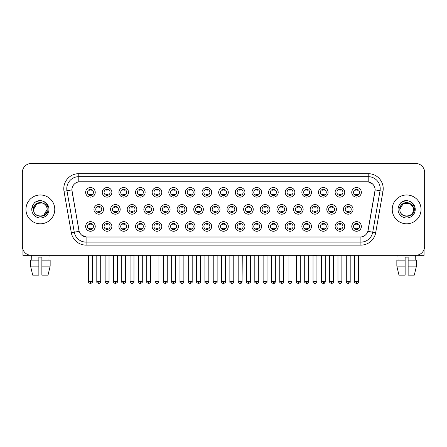<?xml version="1.0" encoding="UTF-8"?>
<svg xmlns="http://www.w3.org/2000/svg" width="447" height="447" viewBox="0 0 447 447"><rect width="100%" height="100%" fill="white"/><g stroke="black" fill="none" stroke-linecap="round" stroke-linejoin="round"><path stroke-width="0.67" d="M111.879 226.445A4.805 4.805 0 0 1 107.073 231.244A4.805 4.805 0 0 1 102.268 226.445A4.805 4.805 0 0 1 107.073 221.639A4.805 4.805 0 0 1 111.879 226.445M104.073 226.445A3 3 0 0 0 107.073 229.445A3 3 0 0 0 110.074 226.445A3 3 0 0 0 107.073 223.439A3 3 0 0 0 104.073 226.445M128.507 226.445A4.805 4.805 0 0 1 123.707 231.244A4.805 4.805 0 0 1 118.902 226.445A4.805 4.805 0 0 1 123.707 221.639A4.805 4.805 0 0 1 128.507 226.445M120.701 226.445A3 3 0 0 0 123.707 229.445A3 3 0 0 0 126.708 226.445A3 3 0 0 0 123.707 223.439A3 3 0 0 0 120.701 226.445M145.141 226.445A4.805 4.805 0 0 1 140.336 231.244A4.805 4.805 0 0 1 135.536 226.445A4.805 4.805 0 0 1 140.336 221.639A4.805 4.805 0 0 1 145.141 226.445M137.335 226.445A3 3 0 0 0 140.336 229.445A3 3 0 0 0 143.342 226.445A3 3 0 0 0 140.336 223.439A3 3 0 0 0 137.335 226.445M161.775 226.445A4.805 4.805 0 0 1 156.97 231.244A4.805 4.805 0 0 1 152.164 226.445A4.805 4.805 0 0 1 156.97 221.639A4.805 4.805 0 0 1 161.775 226.445M153.969 226.445A3 3 0 0 0 156.97 229.445A3 3 0 0 0 159.97 226.445A3 3 0 0 0 156.97 223.439A3 3 0 0 0 153.969 226.445M178.409 226.445A4.805 4.805 0 0 1 173.604 231.244A4.805 4.805 0 0 1 168.798 226.445A4.805 4.805 0 0 1 173.604 221.639A4.805 4.805 0 0 1 178.409 226.445M170.603 226.445A3 3 0 0 0 173.604 229.445A3 3 0 0 0 176.604 226.445A3 3 0 0 0 173.604 223.439A3 3 0 0 0 170.603 226.445M195.037 226.445A4.805 4.805 0 0 1 190.238 231.244A4.805 4.805 0 0 1 185.432 226.445A4.805 4.805 0 0 1 190.238 221.639A4.805 4.805 0 0 1 195.037 226.445M187.232 226.445A3 3 0 0 0 190.238 229.445A3 3 0 0 0 193.238 226.445A3 3 0 0 0 190.238 223.439A3 3 0 0 0 187.232 226.445M211.671 226.445A4.805 4.805 0 0 1 206.866 231.244A4.805 4.805 0 0 1 202.066 226.445A4.805 4.805 0 0 1 206.866 221.639A4.805 4.805 0 0 1 211.671 226.445M203.866 226.445A3 3 0 0 0 206.866 229.445A3 3 0 0 0 209.872 226.445A3 3 0 0 0 206.866 223.439A3 3 0 0 0 203.866 226.445M228.305 226.445A4.805 4.805 0 0 1 223.5 231.244A4.805 4.805 0 0 1 218.695 226.445A4.805 4.805 0 0 1 223.5 221.639A4.805 4.805 0 0 1 228.305 226.445M220.5 226.445A3 3 0 0 0 223.5 229.445A3 3 0 0 0 226.5 226.445A3 3 0 0 0 223.5 223.439A3 3 0 0 0 220.5 226.445M244.934 226.445A4.805 4.805 0 0 1 240.134 231.244A4.805 4.805 0 0 1 235.329 226.445A4.805 4.805 0 0 1 240.134 221.639A4.805 4.805 0 0 1 244.934 226.445M237.128 226.445A3 3 0 0 0 240.134 229.445A3 3 0 0 0 243.134 226.445A3 3 0 0 0 240.134 223.439A3 3 0 0 0 237.128 226.445M261.568 226.445A4.805 4.805 0 0 1 256.762 231.244A4.805 4.805 0 0 1 251.963 226.445A4.805 4.805 0 0 1 256.762 221.639A4.805 4.805 0 0 1 261.568 226.445M253.762 226.445A3 3 0 0 0 256.762 229.445A3 3 0 0 0 259.768 226.445A3 3 0 0 0 256.762 223.439A3 3 0 0 0 253.762 226.445M278.202 226.445A4.805 4.805 0 0 1 273.396 231.244A4.805 4.805 0 0 1 268.591 226.445A4.805 4.805 0 0 1 273.396 221.639A4.805 4.805 0 0 1 278.202 226.445M270.396 226.445A3 3 0 0 0 273.396 229.445A3 3 0 0 0 276.397 226.445A3 3 0 0 0 273.396 223.439A3 3 0 0 0 270.396 226.445M294.836 226.445A4.805 4.805 0 0 1 290.03 231.244A4.805 4.805 0 0 1 285.225 226.445A4.805 4.805 0 0 1 290.03 221.639A4.805 4.805 0 0 1 294.836 226.445M287.03 226.445A3 3 0 0 0 290.03 229.445A3 3 0 0 0 293.031 226.445A3 3 0 0 0 290.03 223.439A3 3 0 0 0 287.03 226.445M311.464 226.445A4.805 4.805 0 0 1 306.664 231.244A4.805 4.805 0 0 1 301.859 226.445A4.805 4.805 0 0 1 306.664 221.639A4.805 4.805 0 0 1 311.464 226.445M303.658 226.445A3 3 0 0 0 306.664 229.445A3 3 0 0 0 309.665 226.445A3 3 0 0 0 306.664 223.439A3 3 0 0 0 303.658 226.445M328.098 226.445A4.805 4.805 0 0 1 323.293 231.244A4.805 4.805 0 0 1 318.493 226.445A4.805 4.805 0 0 1 323.293 221.639A4.805 4.805 0 0 1 328.098 226.445M320.292 226.445A3 3 0 0 0 323.293 229.445A3 3 0 0 0 326.299 226.445A3 3 0 0 0 323.293 223.439A3 3 0 0 0 320.292 226.445M344.732 226.445A4.805 4.805 0 0 1 339.927 231.244A4.805 4.805 0 0 1 335.121 226.445A4.805 4.805 0 0 1 339.927 221.639A4.805 4.805 0 0 1 344.732 226.445M336.926 226.445A3 3 0 0 0 339.927 229.445A3 3 0 0 0 342.927 226.445A3 3 0 0 0 339.927 223.439A3 3 0 0 0 336.926 226.445M361.36 226.445A4.805 4.805 0 0 1 356.561 231.244A4.805 4.805 0 0 1 351.755 226.445A4.805 4.805 0 0 1 356.561 221.639A4.805 4.805 0 0 1 361.36 226.445M353.555 226.445A3 3 0 0 0 356.561 229.445A3 3 0 0 0 359.561 226.445A3 3 0 0 0 356.561 223.439A3 3 0 0 0 353.555 226.445M95.245 226.445A4.805 4.805 0 0 1 90.439 231.244A4.805 4.805 0 0 1 85.64 226.445A4.805 4.805 0 0 1 90.439 221.639A4.805 4.805 0 0 1 95.245 226.445M87.439 226.445A3 3 0 0 0 90.439 229.445A3 3 0 0 0 93.445 226.445A3 3 0 0 0 90.439 223.439A3 3 0 0 0 87.439 226.445M120.193 209.392A4.805 4.805 0 0 1 115.387 214.191A4.805 4.805 0 0 1 110.588 209.392A4.805 4.805 0 0 1 115.387 204.586A4.805 4.805 0 0 1 120.193 209.392M112.387 209.392A3 3 0 0 0 115.387 212.392A3 3 0 0 0 118.394 209.392A3 3 0 0 0 115.387 206.385A3 3 0 0 0 112.387 209.392M136.827 209.392A4.805 4.805 0 0 1 132.021 214.191A4.805 4.805 0 0 1 127.216 209.392A4.805 4.805 0 0 1 132.021 204.586A4.805 4.805 0 0 1 136.827 209.392M129.021 209.392A3 3 0 0 0 132.021 212.392A3 3 0 0 0 135.022 209.392A3 3 0 0 0 132.021 206.385A3 3 0 0 0 129.021 209.392M153.455 209.392A4.805 4.805 0 0 1 148.655 214.191A4.805 4.805 0 0 1 143.85 209.392A4.805 4.805 0 0 1 148.655 204.586A4.805 4.805 0 0 1 153.455 209.392M145.649 209.392A3 3 0 0 0 148.655 212.392A3 3 0 0 0 151.656 209.392A3 3 0 0 0 148.655 206.385A3 3 0 0 0 145.649 209.392M170.089 209.392A4.805 4.805 0 0 1 165.284 214.191A4.805 4.805 0 0 1 160.484 209.392A4.805 4.805 0 0 1 165.284 204.586A4.805 4.805 0 0 1 170.089 209.392M162.283 209.392A3 3 0 0 0 165.284 212.392A3 3 0 0 0 168.29 209.392A3 3 0 0 0 165.284 206.385A3 3 0 0 0 162.283 209.392M186.723 209.392A4.805 4.805 0 0 1 181.918 214.191A4.805 4.805 0 0 1 177.118 209.392A4.805 4.805 0 0 1 181.918 204.586A4.805 4.805 0 0 1 186.723 209.392M178.917 209.392A3 3 0 0 0 181.918 212.392A3 3 0 0 0 184.924 209.392A3 3 0 0 0 181.918 206.385A3 3 0 0 0 178.917 209.392M203.357 209.392A4.805 4.805 0 0 1 198.552 214.191A4.805 4.805 0 0 1 193.747 209.392A4.805 4.805 0 0 1 198.552 204.586A4.805 4.805 0 0 1 203.357 209.392M195.551 209.392A3 3 0 0 0 198.552 212.392A3 3 0 0 0 201.552 209.392A3 3 0 0 0 198.552 206.385A3 3 0 0 0 195.551 209.392M219.985 209.392A4.805 4.805 0 0 1 215.186 214.191A4.805 4.805 0 0 1 210.381 209.392A4.805 4.805 0 0 1 215.186 204.586A4.805 4.805 0 0 1 219.985 209.392M212.18 209.392A3 3 0 0 0 215.186 212.392A3 3 0 0 0 218.186 209.392A3 3 0 0 0 215.186 206.385A3 3 0 0 0 212.18 209.392M236.619 209.392A4.805 4.805 0 0 1 231.814 214.191A4.805 4.805 0 0 1 227.015 209.392A4.805 4.805 0 0 1 231.814 204.586A4.805 4.805 0 0 1 236.619 209.392M228.814 209.392A3 3 0 0 0 231.814 212.392A3 3 0 0 0 234.82 209.392A3 3 0 0 0 231.814 206.385A3 3 0 0 0 228.814 209.392M253.253 209.392A4.805 4.805 0 0 1 248.448 214.191A4.805 4.805 0 0 1 243.643 209.392A4.805 4.805 0 0 1 248.448 204.586A4.805 4.805 0 0 1 253.253 209.392M245.448 209.392A3 3 0 0 0 248.448 212.392A3 3 0 0 0 251.449 209.392A3 3 0 0 0 248.448 206.385A3 3 0 0 0 245.448 209.392M269.882 209.392A4.805 4.805 0 0 1 265.082 214.191A4.805 4.805 0 0 1 260.277 209.392A4.805 4.805 0 0 1 265.082 204.586A4.805 4.805 0 0 1 269.882 209.392M262.076 209.392A3 3 0 0 0 265.082 212.392A3 3 0 0 0 268.083 209.392A3 3 0 0 0 265.082 206.385A3 3 0 0 0 262.076 209.392M286.516 209.392A4.805 4.805 0 0 1 281.716 214.191A4.805 4.805 0 0 1 276.911 209.392A4.805 4.805 0 0 1 281.716 204.586A4.805 4.805 0 0 1 286.516 209.392M278.71 209.392A3 3 0 0 0 281.716 212.392A3 3 0 0 0 284.717 209.392A3 3 0 0 0 281.716 206.385A3 3 0 0 0 278.71 209.392M303.15 209.392A4.805 4.805 0 0 1 298.345 214.191A4.805 4.805 0 0 1 293.545 209.392A4.805 4.805 0 0 1 298.345 204.586A4.805 4.805 0 0 1 303.15 209.392M295.344 209.392A3 3 0 0 0 298.345 212.392A3 3 0 0 0 301.351 209.392A3 3 0 0 0 298.345 206.385A3 3 0 0 0 295.344 209.392M319.784 209.392A4.805 4.805 0 0 1 314.979 214.191A4.805 4.805 0 0 1 310.173 209.392A4.805 4.805 0 0 1 314.979 204.586A4.805 4.805 0 0 1 319.784 209.392M311.978 209.392A3 3 0 0 0 314.979 212.392A3 3 0 0 0 317.979 209.392A3 3 0 0 0 314.979 206.385A3 3 0 0 0 311.978 209.392M336.412 209.392A4.805 4.805 0 0 1 331.613 214.191A4.805 4.805 0 0 1 326.807 209.392A4.805 4.805 0 0 1 331.613 204.586A4.805 4.805 0 0 1 336.412 209.392M328.606 209.392A3 3 0 0 0 331.613 212.392A3 3 0 0 0 334.613 209.392A3 3 0 0 0 331.613 206.385A3 3 0 0 0 328.606 209.392M353.046 209.392A4.805 4.805 0 0 1 348.241 214.191A4.805 4.805 0 0 1 343.441 209.392A4.805 4.805 0 0 1 348.241 204.586A4.805 4.805 0 0 1 353.046 209.392M345.24 209.392A3 3 0 0 0 348.241 212.392A3 3 0 0 0 351.247 209.392A3 3 0 0 0 348.241 206.385A3 3 0 0 0 345.24 209.392M103.559 209.392A4.805 4.805 0 0 1 98.759 214.191A4.805 4.805 0 0 1 93.954 209.392A4.805 4.805 0 0 1 98.759 204.586A4.805 4.805 0 0 1 103.559 209.392M95.753 209.392A3 3 0 0 0 98.759 212.392A3 3 0 0 0 101.76 209.392A3 3 0 0 0 98.759 206.385A3 3 0 0 0 95.753 209.392M111.879 192.339A4.805 4.805 0 0 1 107.073 197.138A4.805 4.805 0 0 1 102.268 192.339A4.805 4.805 0 0 1 107.073 187.533A4.805 4.805 0 0 1 111.879 192.339M104.073 192.339A3 3 0 0 0 107.073 195.339A3 3 0 0 0 110.074 192.339A3 3 0 0 0 107.073 189.332A3 3 0 0 0 104.073 192.339M128.507 192.339A4.805 4.805 0 0 1 123.707 197.138A4.805 4.805 0 0 1 118.902 192.339A4.805 4.805 0 0 1 123.707 187.533A4.805 4.805 0 0 1 128.507 192.339M120.701 192.339A3 3 0 0 0 123.707 195.339A3 3 0 0 0 126.708 192.339A3 3 0 0 0 123.707 189.332A3 3 0 0 0 120.701 192.339M145.141 192.339A4.805 4.805 0 0 1 140.336 197.138A4.805 4.805 0 0 1 135.536 192.339A4.805 4.805 0 0 1 140.336 187.533A4.805 4.805 0 0 1 145.141 192.339M137.335 192.339A3 3 0 0 0 140.336 195.339A3 3 0 0 0 143.342 192.339A3 3 0 0 0 140.336 189.332A3 3 0 0 0 137.335 192.339M161.775 192.339A4.805 4.805 0 0 1 156.97 197.138A4.805 4.805 0 0 1 152.164 192.339A4.805 4.805 0 0 1 156.97 187.533A4.805 4.805 0 0 1 161.775 192.339M153.969 192.339A3 3 0 0 0 156.97 195.339A3 3 0 0 0 159.97 192.339A3 3 0 0 0 156.97 189.332A3 3 0 0 0 153.969 192.339M178.409 192.339A4.805 4.805 0 0 1 173.604 197.138A4.805 4.805 0 0 1 168.798 192.339A4.805 4.805 0 0 1 173.604 187.533A4.805 4.805 0 0 1 178.409 192.339M170.603 192.339A3 3 0 0 0 173.604 195.339A3 3 0 0 0 176.604 192.339A3 3 0 0 0 173.604 189.332A3 3 0 0 0 170.603 192.339M195.037 192.339A4.805 4.805 0 0 1 190.238 197.138A4.805 4.805 0 0 1 185.432 192.339A4.805 4.805 0 0 1 190.238 187.533A4.805 4.805 0 0 1 195.037 192.339M187.232 192.339A3 3 0 0 0 190.238 195.339A3 3 0 0 0 193.238 192.339A3 3 0 0 0 190.238 189.332A3 3 0 0 0 187.232 192.339M211.671 192.339A4.805 4.805 0 0 1 206.866 197.138A4.805 4.805 0 0 1 202.066 192.339A4.805 4.805 0 0 1 206.866 187.533A4.805 4.805 0 0 1 211.671 192.339M203.866 192.339A3 3 0 0 0 206.866 195.339A3 3 0 0 0 209.872 192.339A3 3 0 0 0 206.866 189.332A3 3 0 0 0 203.866 192.339M228.305 192.339A4.805 4.805 0 0 1 223.5 197.138A4.805 4.805 0 0 1 218.695 192.339A4.805 4.805 0 0 1 223.5 187.533A4.805 4.805 0 0 1 228.305 192.339M220.5 192.339A3 3 0 0 0 223.5 195.339A3 3 0 0 0 226.5 192.339A3 3 0 0 0 223.5 189.332A3 3 0 0 0 220.5 192.339M244.934 192.339A4.805 4.805 0 0 1 240.134 197.138A4.805 4.805 0 0 1 235.329 192.339A4.805 4.805 0 0 1 240.134 187.533A4.805 4.805 0 0 1 244.934 192.339M237.128 192.339A3 3 0 0 0 240.134 195.339A3 3 0 0 0 243.134 192.339A3 3 0 0 0 240.134 189.332A3 3 0 0 0 237.128 192.339M261.568 192.339A4.805 4.805 0 0 1 256.762 197.138A4.805 4.805 0 0 1 251.963 192.339A4.805 4.805 0 0 1 256.762 187.533A4.805 4.805 0 0 1 261.568 192.339M253.762 192.339A3 3 0 0 0 256.762 195.339A3 3 0 0 0 259.768 192.339A3 3 0 0 0 256.762 189.332A3 3 0 0 0 253.762 192.339M278.202 192.339A4.805 4.805 0 0 1 273.396 197.138A4.805 4.805 0 0 1 268.591 192.339A4.805 4.805 0 0 1 273.396 187.533A4.805 4.805 0 0 1 278.202 192.339M270.396 192.339A3 3 0 0 0 273.396 195.339A3 3 0 0 0 276.397 192.339A3 3 0 0 0 273.396 189.332A3 3 0 0 0 270.396 192.339M294.836 192.339A4.805 4.805 0 0 1 290.03 197.138A4.805 4.805 0 0 1 285.225 192.339A4.805 4.805 0 0 1 290.03 187.533A4.805 4.805 0 0 1 294.836 192.339M287.03 192.339A3 3 0 0 0 290.03 195.339A3 3 0 0 0 293.031 192.339A3 3 0 0 0 290.03 189.332A3 3 0 0 0 287.03 192.339M311.464 192.339A4.805 4.805 0 0 1 306.664 197.138A4.805 4.805 0 0 1 301.859 192.339A4.805 4.805 0 0 1 306.664 187.533A4.805 4.805 0 0 1 311.464 192.339M303.658 192.339A3 3 0 0 0 306.664 195.339A3 3 0 0 0 309.665 192.339A3 3 0 0 0 306.664 189.332A3 3 0 0 0 303.658 192.339M328.098 192.339A4.805 4.805 0 0 1 323.293 197.138A4.805 4.805 0 0 1 318.493 192.339A4.805 4.805 0 0 1 323.293 187.533A4.805 4.805 0 0 1 328.098 192.339M320.292 192.339A3 3 0 0 0 323.293 195.339A3 3 0 0 0 326.299 192.339A3 3 0 0 0 323.293 189.332A3 3 0 0 0 320.292 192.339M344.732 192.339A4.805 4.805 0 0 1 339.927 197.138A4.805 4.805 0 0 1 335.121 192.339A4.805 4.805 0 0 1 339.927 187.533A4.805 4.805 0 0 1 344.732 192.339M336.926 192.339A3 3 0 0 0 339.927 195.339A3 3 0 0 0 342.927 192.339A3 3 0 0 0 339.927 189.332A3 3 0 0 0 336.926 192.339M361.36 192.339A4.805 4.805 0 0 1 356.561 197.138A4.805 4.805 0 0 1 351.755 192.339A4.805 4.805 0 0 1 356.561 187.533A4.805 4.805 0 0 1 361.36 192.339M353.555 192.339A3 3 0 0 0 356.561 195.339A3 3 0 0 0 359.561 192.339A3 3 0 0 0 356.561 189.332A3 3 0 0 0 353.555 192.339M95.245 192.339A4.805 4.805 0 0 1 90.439 197.138A4.805 4.805 0 0 1 85.64 192.339A4.805 4.805 0 0 1 90.439 187.533A4.805 4.805 0 0 1 95.245 192.339M87.439 192.339A3 3 0 0 0 90.439 195.339A3 3 0 0 0 93.445 192.339A3 3 0 0 0 90.439 189.332A3 3 0 0 0 87.439 192.339M71.313 232.714L64.01 191.282A15.014 15.014 0 0 1 78.789 173.665L368.211 173.665A15.014 15.014 0 0 1 382.99 191.282L375.687 232.714A15.014 15.014 0 0 1 360.902 245.118L86.098 245.118A15.014 15.014 0 0 1 71.313 232.714L79.141 231.334L72.012 191.282A8.107 8.107 0 0 1 79.991 181.767L367.009 181.767A8.107 8.107 0 0 1 374.988 191.282L368.11 230.311A8.107 8.107 0 0 1 360.126 237.011L86.874 237.011A8.107 8.107 0 0 1 78.89 230.311L71.889 189.891L66.966 190.757A12.008 12.008 0 0 1 78.789 176.666L368.211 176.666A12.008 12.008 0 0 1 380.034 190.757L372.731 232.189A12.008 12.008 0 0 1 360.902 242.112L86.098 242.112A12.008 12.008 0 0 1 74.269 232.189L66.966 190.757A12.008 12.008 0 0 1 66.782 188.673M25.954 209.392A14.41 14.41 0 0 0 40.364 223.802A14.41 14.41 0 0 0 54.774 209.392A14.41 14.41 0 0 0 40.364 194.981A14.41 14.41 0 0 0 25.954 209.392A14.41 14.41 0 0 0 40.364 223.802A14.41 14.41 0 0 0 54.774 209.392A14.41 14.41 0 0 0 40.364 194.981A14.41 14.41 0 0 0 25.954 209.392M392.226 209.392A14.41 14.41 0 0 0 406.636 223.802A14.41 14.41 0 0 0 421.046 209.392A14.41 14.41 0 0 0 406.636 194.981A14.41 14.41 0 0 0 392.226 209.392A14.41 14.41 0 0 0 406.636 223.802A14.41 14.41 0 0 0 421.046 209.392A14.41 14.41 0 0 0 406.636 194.981A14.41 14.41 0 0 0 392.226 209.392M78.789 173.665L78.789 181.856L367.009 181.767L368.211 181.856L372.737 184.142M71.889 189.874L71.978 188.673M360.126 237.011L86.874 237.011M86.098 245.118L86.098 236.971L81.773 235.2M382.99 191.282L375.111 189.891L367.859 231.334L375.687 232.714M424.65 172.464A9.007 9.007 0 0 0 415.643 163.457L31.357 163.457A9.007 9.007 0 0 0 22.35 172.464L22.35 246.319A9.007 9.007 0 0 0 31.357 255.326L415.643 255.326A9.007 9.007 0 0 0 424.65 246.319L424.65 172.464L424.65 246.319M22.35 172.464L22.35 246.319M415.643 163.457L31.357 163.457M31.357 255.326L415.643 255.326M89.54 195.512L89.54 194.456A2.302 2.302 0 0 0 91.339 194.456L91.339 195.512M91.339 189.159L91.339 190.215A2.302 2.302 0 0 0 89.54 190.215L89.54 189.159M97.854 212.565L97.854 211.509A2.302 2.302 0 0 0 99.659 211.509L99.659 212.565M98.759 281.593L96.803 281.593C96.412 282.219 97.06 282.867 98.759 283.543L98.759 281.593L100.709 281.593L100.709 255.952L96.803 255.952L96.647 255.326M100.709 255.952L100.866 255.326M99.659 206.212L99.659 207.268A2.302 2.302 0 0 0 97.854 207.268L97.854 206.212M89.54 229.618L89.54 228.562A2.302 2.302 0 0 0 91.339 228.562L91.339 229.618M90.439 281.593L88.489 281.593C88.093 282.219 88.746 282.867 90.439 283.543L90.439 281.593L92.395 281.593L92.395 256.042L88.489 256.042L88.31 255.326M92.395 256.042L92.574 255.326M91.339 223.265L91.339 224.321A2.302 2.302 0 0 0 89.54 224.321L89.54 223.265M106.174 195.512L106.174 194.456A2.302 2.302 0 0 0 107.973 194.456L107.973 195.512M107.973 189.159L107.973 190.215A2.302 2.302 0 0 0 106.174 190.215L106.174 189.159M122.808 195.512L122.808 194.456A2.302 2.302 0 0 0 124.607 194.456L124.607 195.512M124.607 189.159L124.607 190.215A2.302 2.302 0 0 0 122.808 190.215L122.808 189.159M139.436 195.512L139.436 194.456A2.302 2.302 0 0 0 141.241 194.456L141.241 195.512M141.241 189.159L141.241 190.215A2.302 2.302 0 0 0 139.436 190.215L139.436 189.159M156.07 195.512L156.07 194.456A2.302 2.302 0 0 0 157.869 194.456L157.869 195.512M157.869 189.159L157.869 190.215A2.302 2.302 0 0 0 156.07 190.215L156.07 189.159M114.488 212.565L114.488 211.509A2.302 2.302 0 0 0 116.293 211.509L116.293 212.565M115.387 281.593L113.437 281.593C113.041 282.219 113.694 282.867 115.387 283.543L115.387 281.593L117.343 281.593L117.343 255.952L113.437 255.952L113.281 255.326M117.343 255.952L117.5 255.326M116.293 206.212L116.293 207.268A2.302 2.302 0 0 0 114.488 207.268L114.488 206.212M131.122 212.565L131.122 211.509A2.302 2.302 0 0 0 132.921 211.509L132.921 212.565M132.021 281.593L130.071 281.593C129.675 282.219 130.323 282.867 132.021 283.543L132.021 281.593L133.971 281.593L133.971 255.952L130.071 255.952L129.915 255.326M133.971 255.952L134.134 255.326M132.921 206.212L132.921 207.268A2.302 2.302 0 0 0 131.122 207.268L131.122 206.212M147.756 212.565L147.756 211.509A2.302 2.302 0 0 0 149.555 211.509L149.555 212.565M148.655 281.593L146.705 281.593C146.309 282.219 146.957 282.867 148.655 283.543L148.655 281.593L150.605 281.593L150.605 255.952L146.705 255.952L146.543 255.326M150.605 255.952L150.762 255.326M149.555 206.212L149.555 207.268A2.302 2.302 0 0 0 147.756 207.268L147.756 206.212M106.174 229.618L106.174 228.562A2.302 2.302 0 0 0 107.973 228.562L107.973 229.618M107.073 281.593L105.123 281.593C104.727 282.219 105.375 282.867 107.073 283.543L107.073 281.593L109.023 281.593L109.023 256.042L105.123 256.042L104.939 255.326M109.023 256.042L109.202 255.326M107.973 223.265L107.973 224.321A2.302 2.302 0 0 0 106.174 224.321L106.174 223.265M122.808 229.618L122.808 228.562A2.302 2.302 0 0 0 124.607 228.562L124.607 229.618M123.707 281.593L121.752 281.593C121.36 282.219 122.009 282.867 123.707 283.543L123.707 281.593L125.657 281.593L125.657 256.042L121.752 256.042L121.573 255.326M125.657 256.042L125.836 255.326M124.607 223.265L124.607 224.321A2.302 2.302 0 0 0 122.808 224.321L122.808 223.265M139.436 229.618L139.436 228.562A2.302 2.302 0 0 0 141.241 228.562L141.241 229.618M140.336 281.593L138.386 281.593C137.989 282.219 138.643 282.867 140.336 283.543L140.336 281.593L142.291 281.593L142.291 256.042L138.386 256.042L138.207 255.326M142.291 256.042L142.47 255.326M141.241 223.265L141.241 224.321A2.302 2.302 0 0 0 139.436 224.321L139.436 223.265M156.07 229.618L156.07 228.562A2.302 2.302 0 0 0 157.869 228.562L157.869 229.618M156.97 281.593L155.02 281.593C154.623 282.219 155.271 282.867 156.97 283.543L156.97 281.593L158.92 281.593L158.92 256.042L155.02 256.042L154.841 255.326M158.92 256.042L159.104 255.326M157.869 223.265L157.869 224.321A2.302 2.302 0 0 0 156.07 224.321L156.07 223.265M172.704 229.618L172.704 228.562A2.302 2.302 0 0 0 174.503 228.562L174.503 229.618M173.604 281.593L171.654 281.593C171.257 282.219 171.905 282.867 173.604 283.543L173.604 281.593L175.554 281.593L175.554 256.042L171.654 256.042L171.469 255.326M175.554 256.042L175.732 255.326M174.503 223.265L174.503 224.321A2.302 2.302 0 0 0 172.704 224.321L172.704 223.265M189.332 229.618L189.332 228.562A2.302 2.302 0 0 0 191.137 228.562L191.137 229.618M190.238 281.593L188.282 281.593C187.885 282.219 188.539 282.867 190.238 283.543L190.238 281.593L192.188 281.593L192.188 256.042L188.282 256.042L188.103 255.326M192.188 256.042L192.366 255.326M191.137 223.265L191.137 224.321A2.302 2.302 0 0 0 189.332 224.321L189.332 223.265M205.966 229.618L205.966 228.562A2.302 2.302 0 0 0 207.766 228.562L207.766 229.618M206.866 281.593L204.916 281.593C204.519 282.219 205.173 282.867 206.866 283.543L206.866 281.593L208.822 281.593L208.822 256.042L204.916 256.042L204.737 255.326M208.822 256.042L209 255.326M207.766 223.265L207.766 224.321A2.302 2.302 0 0 0 205.966 224.321L205.966 223.265M222.6 229.618L222.6 228.562A2.302 2.302 0 0 0 224.4 228.562L224.4 229.618M223.5 281.593L221.55 281.593C221.153 282.219 221.801 282.867 223.5 283.543L223.5 281.593L225.45 281.593L225.45 256.042L221.55 256.042L221.371 255.326M223.5 283.543C225.199 282.867 225.847 282.219 225.45 281.593L225.629 255.326M224.4 223.265L224.4 224.321A2.302 2.302 0 0 0 222.6 224.321L222.6 223.265M239.234 229.618L239.234 228.562A2.302 2.302 0 0 0 241.034 228.562L241.034 229.618M240.134 281.593L238.178 281.593C237.787 282.219 238.435 282.867 240.134 283.543L240.134 281.593L242.084 281.593L242.084 256.042L238.178 256.042L238 255.326M240.134 283.543C241.095 283.633 241.743 282.985 242.084 281.593L242.263 255.326M241.034 223.265L241.034 224.321A2.302 2.302 0 0 0 239.234 224.321L239.234 223.265M255.863 229.618L255.863 228.562A2.302 2.302 0 0 0 257.668 228.562L257.668 229.618M256.762 281.593L254.812 281.593C254.416 282.219 255.069 282.867 256.762 283.543L256.762 281.593L258.718 281.593L258.718 256.042L254.812 256.042L254.634 255.326M258.718 256.042L258.897 255.326M257.668 223.265L257.668 224.321A2.302 2.302 0 0 0 255.863 224.321L255.863 223.265M272.497 229.618L272.497 228.562A2.302 2.302 0 0 0 274.296 228.562L274.296 229.618M273.396 281.593L271.446 281.593C271.05 282.219 271.698 282.867 273.396 283.543L273.396 281.593L275.346 281.593L275.346 256.042L271.446 256.042L271.268 255.326M275.346 256.042L275.531 255.326M274.296 223.265L274.296 224.321A2.302 2.302 0 0 0 272.497 224.321L272.497 223.265M289.131 229.618L289.131 228.562A2.302 2.302 0 0 0 290.93 228.562L290.93 229.618M290.03 281.593L288.08 281.593C287.684 282.219 288.332 282.867 290.03 283.543L290.03 281.593L291.98 281.593L291.98 256.042L288.08 256.042L287.896 255.326M291.98 256.042L292.159 255.326M290.93 223.265L290.93 224.321A2.302 2.302 0 0 0 289.131 224.321L289.131 223.265M305.759 229.618L305.759 228.562A2.302 2.302 0 0 0 307.564 228.562L307.564 229.618M306.664 281.593L304.709 281.593C304.312 282.219 304.966 282.867 306.664 283.543L306.664 281.593L308.614 281.593L308.614 256.042L304.709 256.042L304.53 255.326M308.614 256.042L308.793 255.326M307.564 223.265L307.564 224.321A2.302 2.302 0 0 0 305.759 224.321L305.759 223.265M322.393 229.618L322.393 228.562A2.302 2.302 0 0 0 324.192 228.562L324.192 229.618M323.293 281.593L321.343 281.593C320.946 282.219 321.6 282.867 323.293 283.543L323.293 281.593L325.248 281.593L325.248 256.042L321.343 256.042L321.164 255.326M325.248 256.042L325.427 255.326M324.192 223.265L324.192 224.321A2.302 2.302 0 0 0 322.393 224.321L322.393 223.265M339.027 229.618L339.027 228.562A2.302 2.302 0 0 0 340.826 228.562L340.826 229.618M339.927 281.593L337.977 281.593C337.58 282.219 338.228 282.867 339.927 283.543L339.927 281.593L341.877 281.593L341.877 256.042L337.977 256.042L337.798 255.326M341.877 256.042L342.061 255.326M340.826 223.265L340.826 224.321A2.302 2.302 0 0 0 339.027 224.321L339.027 223.265M355.661 229.618L355.661 228.562A2.302 2.302 0 0 0 357.46 228.562L357.46 229.618M356.561 281.593L354.605 281.593C354.214 282.219 354.862 282.867 356.561 283.543L356.561 281.593L358.511 281.593L358.511 256.042L354.605 256.042L354.426 255.326M358.511 256.042L358.69 255.326M357.46 223.265L357.46 224.321A2.302 2.302 0 0 0 355.661 224.321L355.661 223.265M33.888 207.347L33.57 209.392C33.195 218.611 48.108 218.438 48.058 209.392C48.086 205.648 46.415 202.927 43.046 201.228L41.018 200.563C38.571 200.418 36.414 201.139 34.542 202.72L33.318 204.475C32.575 205.732 32.413 206.955 32.832 208.14L35.017 204.899C37.051 202.86 39.476 202.189 42.286 202.882A6.789 6.789 0 0 0 33.888 207.347M46.756 207.117C44.644 199.999 33.167 202.072 33.575 209.392L36.972 203.514L42.292 202.882C45.32 203.961 46.941 206.128 47.153 209.392C47.566 218.147 33.162 218.147 33.575 209.392C33.162 200.636 47.566 200.636 47.153 209.392L43.756 215.27M34.564 202.703L35.939 201.726L40.431 200.541L35.939 201.726L34.564 202.703L35.939 201.726L40.431 200.541L35.939 201.726L34.564 202.703M400.166 207.347L399.841 209.392C399.467 218.611 414.38 218.438 414.33 209.392C414.358 205.648 412.687 202.927 409.318 201.228L407.29 200.563C404.842 200.418 402.686 201.139 400.819 202.72L399.596 204.475C398.847 205.732 398.685 206.955 399.104 208.14L401.289 204.899C403.328 202.86 405.747 202.189 408.558 202.882A6.789 6.789 0 0 0 400.166 207.347L399.847 209.392C399.434 200.636 413.838 200.636 413.425 209.392C413.838 218.147 399.434 218.147 399.847 209.392L403.244 203.514L410.028 203.514M413.034 207.117L410.028 203.514L408.558 202.882C411.592 203.961 413.212 206.128 413.425 209.392M400.836 202.703L402.211 201.726L406.709 200.541L402.211 201.726L400.836 202.703L402.211 201.726L406.709 200.541L402.211 201.726L400.836 202.703M22.948 249.549L22.948 255.326L57.775 255.326M424.052 249.549L424.052 255.326L389.225 255.326M38.861 260.126L38.861 266.133L30.569 266.133L32.704 275.14L30.569 266.133L30.569 260.126L38.861 260.126L38.861 257.126L41.867 257.126L41.867 260.126L50.159 260.126L50.159 266.133L48.025 275.14L50.159 266.133L41.867 266.133L41.867 260.126L41.867 275.14L48.025 275.14M49.069 255.326L48.941 260.126M38.861 266.133L38.861 275.14L32.704 275.14M31.659 255.326L31.787 260.126M396.841 260.126L396.841 266.133L398.975 275.14L396.841 266.133L396.841 260.126L405.133 260.126L405.133 257.126L408.139 257.126L408.139 260.126L416.431 260.126L416.431 266.133L414.296 275.14L416.431 266.133L408.139 266.133L408.139 260.126M415.341 255.326L415.213 260.126M405.133 260.126L405.133 275.14L398.975 275.14M396.841 266.133L405.133 266.133M414.296 275.14L408.139 275.14L408.139 266.133M397.931 255.326L398.059 260.126M172.704 195.512L172.704 194.456A2.302 2.302 0 0 0 174.503 194.456L174.503 195.512M174.503 189.159L174.503 190.215A2.302 2.302 0 0 0 172.704 190.215L172.704 189.159M189.332 195.512L189.332 194.456A2.302 2.302 0 0 0 191.137 194.456L191.137 195.512M191.137 189.159L191.137 190.215A2.302 2.302 0 0 0 189.332 190.215L189.332 189.159M205.966 195.512L205.966 194.456A2.302 2.302 0 0 0 207.766 194.456L207.766 195.512M207.766 189.159L207.766 190.215A2.302 2.302 0 0 0 205.966 190.215L205.966 189.159M164.384 212.565L164.384 211.509A2.302 2.302 0 0 0 166.189 211.509L166.189 212.565M165.284 281.593L163.334 281.593C162.937 282.219 163.591 282.867 165.284 283.543L165.284 281.593L167.239 281.593L167.239 255.952L163.334 255.952L163.177 255.326M167.239 255.952L167.396 255.326M166.189 206.212L166.189 207.268A2.302 2.302 0 0 0 164.384 207.268L164.384 206.212M181.018 212.565L181.018 211.509A2.302 2.302 0 0 0 182.817 211.509L182.817 212.565M181.918 281.593L179.968 281.593C179.571 282.219 180.225 282.867 181.918 283.543L181.918 281.593L183.868 281.593L183.868 255.952L179.968 255.952L179.811 255.326M183.868 255.952L184.03 255.326M182.817 206.212L182.817 207.268A2.302 2.302 0 0 0 181.018 207.268L181.018 206.212M197.652 212.565L197.652 211.509A2.302 2.302 0 0 0 199.451 211.509L199.451 212.565M198.552 281.593L196.602 281.593C196.205 282.219 196.853 282.867 198.552 283.543L198.552 281.593L200.502 281.593L200.502 255.952L196.602 255.952L196.44 255.326M200.502 255.952L200.658 255.326M199.451 206.212L199.451 207.268A2.302 2.302 0 0 0 197.652 207.268L197.652 206.212M222.6 195.512L222.6 194.456A2.302 2.302 0 0 0 224.4 194.456L224.4 195.512M224.4 189.159L224.4 190.215A2.302 2.302 0 0 0 222.6 190.215L222.6 189.159M239.234 195.512L239.234 194.456A2.302 2.302 0 0 0 241.034 194.456L241.034 195.512M241.034 189.159L241.034 190.215A2.302 2.302 0 0 0 239.234 190.215L239.234 189.159M255.863 195.512L255.863 194.456A2.302 2.302 0 0 0 257.668 194.456L257.668 195.512M257.668 189.159L257.668 190.215A2.302 2.302 0 0 0 255.863 190.215L255.863 189.159M272.497 195.512L272.497 194.456A2.302 2.302 0 0 0 274.296 194.456L274.296 195.512M274.296 189.159L274.296 190.215A2.302 2.302 0 0 0 272.497 190.215L272.497 189.159M289.131 195.512L289.131 194.456A2.302 2.302 0 0 0 290.93 194.456L290.93 195.512M290.93 189.159L290.93 190.215A2.302 2.302 0 0 0 289.131 190.215L289.131 189.159M214.281 212.565L214.281 211.509A2.302 2.302 0 0 0 216.085 211.509L216.085 212.565M215.186 281.593L213.23 281.593C212.839 282.219 213.487 282.867 215.186 283.543L215.186 281.593L217.136 281.593L217.136 255.952L213.23 255.952L213.074 255.326M217.136 255.952L217.292 255.326M216.085 206.212L216.085 207.268A2.302 2.302 0 0 0 214.281 207.268L214.281 206.212M230.915 212.565L230.915 211.509A2.302 2.302 0 0 0 232.719 211.509L232.719 212.565M231.814 281.593L229.864 281.593C229.467 282.219 230.121 282.867 231.814 283.543L231.814 281.593L233.77 281.593L233.77 255.952L229.864 255.952L229.708 255.326M233.77 255.952L233.926 255.326M232.719 206.212L232.719 207.268A2.302 2.302 0 0 0 230.915 207.268L230.915 206.212M247.549 212.565L247.549 211.509A2.302 2.302 0 0 0 249.348 211.509L249.348 212.565M248.448 281.593L246.498 281.593C246.101 282.219 246.75 282.867 248.448 283.543L248.448 281.593L250.398 281.593L250.398 255.952L246.498 255.952L246.342 255.326M250.398 255.952L250.56 255.326M249.348 206.212L249.348 207.268A2.302 2.302 0 0 0 247.549 207.268L247.549 206.212M264.183 212.565L264.183 211.509A2.302 2.302 0 0 0 265.982 211.509L265.982 212.565M265.082 281.593L263.132 281.593C262.735 282.219 263.384 282.867 265.082 283.543L265.082 281.593L267.032 281.593L267.032 255.952L263.132 255.952L262.97 255.326M267.032 255.952L267.189 255.326M265.982 206.212L265.982 207.268A2.302 2.302 0 0 0 264.183 207.268L264.183 206.212M280.811 212.565L280.811 211.509A2.302 2.302 0 0 0 282.616 211.509L282.616 212.565M281.716 281.593L279.761 281.593C279.364 282.219 280.018 282.867 281.716 283.543L281.716 281.593L283.666 281.593L283.666 255.952L279.761 255.952L279.604 255.326M283.666 255.952L283.823 255.326M282.616 206.212L282.616 207.268A2.302 2.302 0 0 0 280.811 207.268L280.811 206.212M305.759 195.512L305.759 194.456A2.302 2.302 0 0 0 307.564 194.456L307.564 195.512M307.564 189.159L307.564 190.215A2.302 2.302 0 0 0 305.759 190.215L305.759 189.159M322.393 195.512L322.393 194.456A2.302 2.302 0 0 0 324.192 194.456L324.192 195.512M324.192 189.159L324.192 190.215A2.302 2.302 0 0 0 322.393 190.215L322.393 189.159M339.027 195.512L339.027 194.456A2.302 2.302 0 0 0 340.826 194.456L340.826 195.512M340.826 189.159L340.826 190.215A2.302 2.302 0 0 0 339.027 190.215L339.027 189.159M355.661 195.512L355.661 194.456A2.302 2.302 0 0 0 357.46 194.456L357.46 195.512M357.46 189.159L357.46 190.215A2.302 2.302 0 0 0 355.661 190.215L355.661 189.159M297.445 212.565L297.445 211.509A2.302 2.302 0 0 0 299.244 211.509L299.244 212.565M298.345 281.593L296.395 281.593C295.998 282.219 296.652 282.867 298.345 283.543L298.345 281.593L300.295 281.593L300.295 255.952L296.395 255.952L296.238 255.326M300.295 255.952L300.457 255.326M299.244 206.212L299.244 207.268A2.302 2.302 0 0 0 297.445 207.268L297.445 206.212M314.079 212.565L314.079 211.509A2.302 2.302 0 0 0 315.878 211.509L315.878 212.565M314.979 281.593L313.029 281.593C312.632 282.219 313.28 282.867 314.979 283.543L314.979 281.593L316.929 281.593L316.929 255.952L313.029 255.952L312.866 255.326M316.929 255.952L317.085 255.326M315.878 206.212L315.878 207.268A2.302 2.302 0 0 0 314.079 207.268L314.079 206.212M330.707 212.565L330.707 211.509A2.302 2.302 0 0 0 332.512 211.509L332.512 212.565M331.613 281.593L329.657 281.593C329.266 282.219 329.914 282.867 331.613 283.543L331.613 281.593L333.563 281.593L333.563 255.952L329.657 255.952L329.5 255.326M333.563 255.952L333.719 255.326M332.512 206.212L332.512 207.268A2.302 2.302 0 0 0 330.707 207.268L330.707 206.212M347.341 212.565L347.341 211.509A2.302 2.302 0 0 0 349.146 211.509L349.146 212.565M348.241 281.593L346.291 281.593C345.894 282.219 346.548 282.867 348.241 283.543L348.241 281.593L350.197 281.593L350.197 255.952L346.291 255.952L346.134 255.326M350.197 255.952L350.353 255.326M349.146 206.212L349.146 207.268A2.302 2.302 0 0 0 347.341 207.268L347.341 206.212M368.211 173.665L368.211 181.856M360.902 236.971L360.902 245.118M64.01 191.282L66.966 190.757M33.318 204.475A8.588 8.588 0 0 0 40.364 217.98A8.588 8.588 0 0 0 43.046 201.228M399.596 204.475A8.588 8.588 0 0 0 406.636 217.98A8.588 8.588 0 0 0 409.318 201.228M96.803 281.593L96.803 255.952M100.709 281.593C101.106 282.219 100.452 282.867 98.759 283.543M88.489 281.593L88.489 256.042M92.395 281.593C92.786 282.219 92.138 282.867 90.439 283.543M138.408 281.884L138.525 282.308M138.732 282.705L139.626 283.409M155.042 281.884L155.154 282.308M155.366 282.705L156.254 283.409M113.437 281.593L113.437 255.952M117.343 281.593C117.734 282.219 117.086 282.867 115.387 283.543M130.071 281.593L130.071 255.952M133.971 281.593C134.368 282.219 133.72 282.867 132.021 283.543M146.705 281.593L146.705 255.952M150.605 281.593C151.002 282.219 150.348 282.867 148.655 283.543M105.123 281.593L105.123 256.042M109.023 281.593C109.42 282.219 108.772 282.867 107.073 283.543M121.752 281.593L121.752 256.042M125.657 281.593C126.054 282.219 125.4 282.867 123.707 283.543M138.386 281.593L138.386 256.042M142.291 281.593C142.688 282.219 142.034 282.867 140.336 283.543M155.02 281.593L155.02 256.042M158.92 281.593C159.316 282.219 158.668 282.867 156.97 283.543M171.654 281.593L171.654 256.042M175.554 281.593C175.95 282.219 175.302 282.867 173.604 283.543M188.282 281.593L188.282 256.042M192.188 281.593C192.584 282.219 191.931 282.867 190.238 283.543M204.916 281.593L204.916 256.042M208.822 281.593C209.213 282.219 208.565 282.867 206.866 283.543M221.55 281.593L221.55 256.042M238.178 281.593L238.178 256.042M254.812 281.593L254.812 256.042L254.812 281.593M258.718 281.593C258.377 282.985 257.723 283.633 256.762 283.543C258.461 282.867 259.115 282.219 258.718 281.593M271.446 281.593L271.446 256.042M275.33 281.884L275.346 281.593C275.006 282.985 274.357 283.633 273.396 283.543M288.08 281.593L288.08 256.042M291.98 281.593C291.64 282.985 290.991 283.633 290.03 283.543C291.729 282.867 292.377 282.219 291.98 281.593M304.709 281.593L304.709 256.042M308.592 281.884L308.614 281.593C308.274 282.985 307.62 283.633 306.664 283.543M321.343 281.593L321.343 256.042M325.226 281.884L325.248 281.593C324.908 282.985 324.254 283.633 323.293 283.543M337.977 281.593L337.977 256.042M341.854 281.884L341.877 281.593C341.536 282.985 340.888 283.633 339.927 283.543M354.605 281.593L354.605 256.042M358.511 281.593C358.17 282.985 357.522 283.633 356.561 283.543C358.254 282.867 358.907 282.219 358.511 281.593M171.67 281.884L171.788 282.308M172 282.705L172.888 283.409M188.304 281.884L188.422 282.308M188.628 282.705L189.522 283.409M204.938 281.884L205.05 282.308M205.262 282.705L206.156 283.409M163.334 281.593L163.334 255.952M167.239 281.593C167.636 282.219 166.982 282.867 165.284 283.543M179.968 281.593L179.968 255.952M183.868 281.593C184.265 282.219 183.616 282.867 181.918 283.543M196.602 281.593L196.602 255.952M200.502 281.593C200.899 282.219 200.25 282.867 198.552 283.543M221.572 281.884L221.684 282.308M221.896 282.705L222.785 283.409M242.084 281.593L242.062 281.884M241.95 282.308L240.425 283.521M275.212 282.308L273.687 283.521M213.23 281.593L213.23 255.952M217.136 281.593C217.533 282.219 216.879 282.867 215.186 283.543M229.864 281.593L229.864 255.952M233.77 281.593C234.161 282.219 233.513 282.867 231.814 283.543M246.498 281.593L246.498 255.952M250.398 281.593C250.795 282.219 250.147 282.867 248.448 283.543M263.132 281.593L263.132 255.952M267.032 281.593C267.429 282.219 266.775 282.867 265.082 283.543M279.761 281.593L279.761 255.952M283.666 281.593C284.063 282.219 283.409 282.867 281.716 283.543M308.48 282.308L306.949 283.521M325.109 282.308L323.583 283.521M341.743 282.308L340.217 283.521M296.395 281.593L296.395 255.952M300.295 281.593C300.691 282.219 300.043 282.867 298.345 283.543M313.029 281.593L313.029 255.952M316.929 281.593C317.325 282.219 316.677 282.867 314.979 283.543M329.657 281.593L329.657 255.952M333.563 281.593C333.959 282.219 333.306 282.867 331.613 283.543M346.291 281.593L346.291 255.952M350.197 281.593C350.588 282.219 349.94 282.867 348.241 283.543"/></g></svg>
